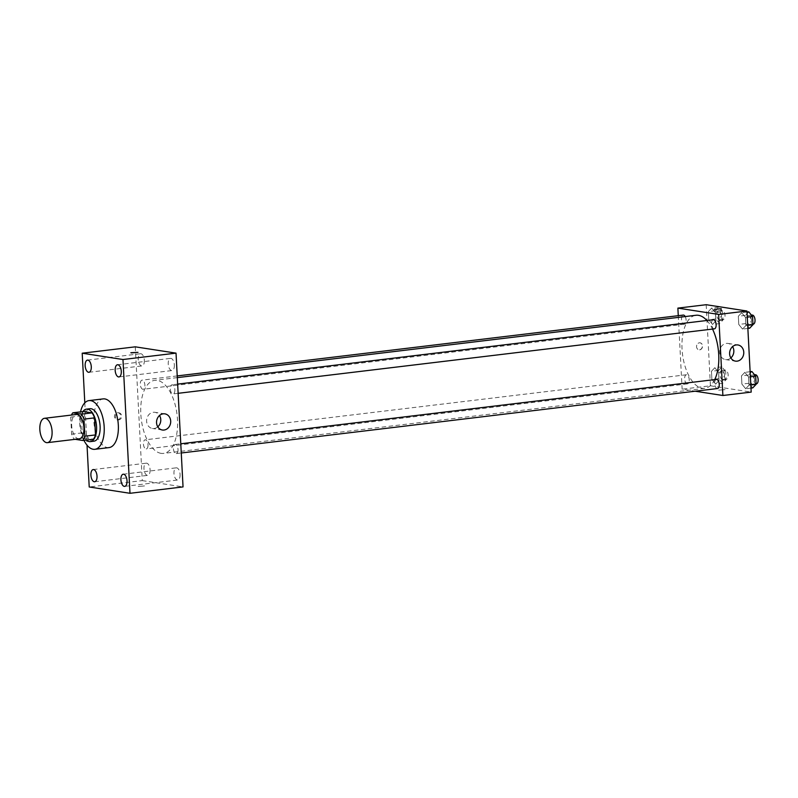<?xml version="1.0" encoding="UTF-8"?>
<svg xmlns="http://www.w3.org/2000/svg" width="798" height="798" viewBox="0 0 798 798"><rect width="100%" height="100%" fill="white"/><g stroke="black" fill="none" stroke-linecap="round" stroke-linejoin="round"><path stroke-width="0.6" stroke-dasharray="3.99 2.99" d="M79.261 438.83A12.269 6.015 83.1 0 1 78.433 438.81A12.269 6.015 83.1 0 1 71.74 426.531A12.269 6.015 83.1 0 1 76.329 414.471M70.723 417.095L71.621 434.152A15.83 7.761 83.1 0 0 74.194 439.159L84.807 437.883A15.83 7.761 83.1 0 1 82.234 432.885L81.336 415.818L70.723 417.095A15.83 7.761 83.1 0 1 71.461 415.06M74.194 439.159L75.192 439.319M82.234 432.885L71.621 434.152M84.807 437.883L93.386 439.209M81.336 415.818A15.83 7.761 83.1 0 1 83.431 411.539M82.862 411.598A16.349 8.02 -96.9 0 0 80.249 424.107A16.349 8.02 -96.9 0 0 86.284 440.067M93.895 441.184A16.349 8.02 83.1 0 1 92.797 441.164A16.349 8.02 83.1 0 1 83.79 423.688A16.349 8.02 83.1 0 1 89.994 408.716M83.96 440.346A24.529 12.03 83.1 0 1 80.538 411.878M109.017 447.598A24.529 12.03 83.1 0 1 107.371 447.568A24.529 12.03 83.1 0 1 93.974 423.02A24.529 12.03 83.1 0 1 103.161 398.89M84.807 402.85L87.022 445.174M174.343 364.935A6.135 3.002 83.1 0 1 172.019 370.551A6.135 3.002 83.1 0 1 168.308 364.826A6.135 3.002 83.1 0 1 170.563 358.372A6.135 3.002 83.1 0 1 174.343 364.935M180.079 474.391A6.135 3.002 83.1 0 1 177.755 480.007A6.135 3.002 83.1 0 1 174.044 474.271A6.135 3.002 83.1 0 1 176.298 467.828A6.135 3.002 83.1 0 1 180.079 474.391M150.084 469.743A6.135 3.002 83.1 0 1 147.75 475.359A6.135 3.002 83.1 0 1 144.039 469.633A6.135 3.002 83.1 0 1 146.293 463.179A6.135 3.002 83.1 0 1 150.084 469.743M144.338 360.297A6.135 3.002 83.1 0 1 142.014 365.913A6.135 3.002 83.1 0 1 138.303 360.177A6.135 3.002 83.1 0 1 140.558 353.733A6.135 3.002 83.1 0 1 144.338 360.297M157.775 426.84A8.179 7.062 -81.2 0 1 152.438 428.476A8.179 7.062 -81.2 0 1 146.712 419.319A8.179 7.062 -81.2 0 1 154.942 412.317A8.179 7.062 -81.2 0 1 159.53 415.489M135.271 346.831L142.273 480.605L89.216 486.98M117.366 412.716A3.581 3.092 -81.2 0 1 120.598 416.736A3.581 3.092 -81.2 0 1 114.453 416.217A3.581 3.092 -81.2 0 1 117.366 412.716M118.393 412.875A3.581 3.092 -81.2 0 1 121.625 416.895A3.581 3.092 -81.2 0 1 115.481 416.376A3.581 3.092 -81.2 0 1 118.393 412.875M142.273 480.605L183.041 486.91M144.528 485.932L137.864 486.491L144.528 485.932M137.994 352.347L130.852 352.716M174.882 389.713A4.598 2.254 83.1 0 1 173.146 393.913A4.598 2.254 83.1 0 1 172.837 393.913A4.598 2.254 83.1 0 1 170.323 389.314A4.598 2.254 83.1 0 1 172.049 384.796A4.598 2.254 83.1 0 1 174.882 389.713M148.009 444.735A4.598 2.254 83.1 0 1 146.263 448.945A4.598 2.254 83.1 0 1 145.954 448.935A4.598 2.254 83.1 0 1 143.45 444.336A4.598 2.254 83.1 0 1 145.166 439.818A4.598 2.254 83.1 0 1 148.009 444.735M142.832 389.264A4.598 2.254 83.1 0 1 140.318 384.666A4.598 2.254 83.1 0 1 142.044 380.147A4.598 2.254 83.1 0 1 144.827 384.446A4.598 2.254 83.1 0 1 143.141 389.274A4.598 2.254 83.1 0 1 142.832 389.264M178.014 449.384A4.598 2.254 83.1 0 1 176.268 453.593A4.598 2.254 83.1 0 1 173.485 449.294A4.598 2.254 83.1 0 1 175.171 444.466A4.598 2.254 83.1 0 1 175.48 444.466A4.598 2.254 83.1 0 1 178.014 449.384M161.066 453.354A36.798 18.045 83.1 0 1 140.987 416.526A36.798 18.045 83.1 0 1 154.762 380.337A36.798 18.045 83.1 0 1 177.066 414.711A36.798 18.045 83.1 0 1 163.55 453.404A36.798 18.045 83.1 0 1 161.066 453.354M714.709 379.609A36.798 18.045 83.1 0 1 704.774 388.337A36.798 18.045 83.1 0 1 702.3 388.287A36.798 18.045 83.1 0 1 682.21 351.459A36.798 18.045 83.1 0 1 695.996 315.27M706.928 320.497A36.798 18.045 83.1 0 1 712.534 329.075M716.405 379.399A4.598 2.254 -96.9 0 0 714.709 384.237A4.598 2.254 -96.9 0 0 717.502 388.526M685.213 316.567A4.598 2.254 83.1 0 1 686.071 321.375A4.598 2.254 83.1 0 1 684.365 324.207A4.598 2.254 83.1 0 1 684.056 324.207A4.598 2.254 83.1 0 1 681.552 319.609A4.598 2.254 83.1 0 1 683.268 315.08M687.188 383.878A4.598 2.254 83.1 0 1 684.674 379.279A4.598 2.254 83.1 0 1 686.4 374.761A4.598 2.254 83.1 0 1 689.183 379.05A4.598 2.254 83.1 0 1 687.497 383.878A4.598 2.254 83.1 0 1 687.188 383.878M714.37 328.856A4.598 2.254 83.1 0 1 714.06 328.846A4.598 2.254 83.1 0 1 711.557 324.247A4.598 2.254 83.1 0 1 713.272 319.729M678.27 315.689L682.13 389.185L695.178 391.21M706.18 304.706L710.429 385.783L682.13 389.185M699.647 349.863A3.581 3.092 98.8 0 0 700.006 342.781A3.581 3.092 98.8 0 0 698.908 349.843A3.581 3.092 98.8 0 0 700.006 342.781A3.581 3.092 98.8 0 0 698.908 349.843A3.581 3.092 98.8 0 0 699.647 349.863M745.472 317.345L741.691 312.696L738.34 316.237L738.768 324.437L742.549 329.085L745.901 325.534L745.472 317.345L741.691 312.696L738.34 316.237L738.768 324.437L742.549 329.085L745.901 325.534L745.472 317.345L747.267 317.135M718.599 372.377L714.818 367.728L711.467 371.269L711.896 379.459L715.676 384.107L719.028 380.566L718.599 372.377L714.818 367.728L711.467 371.269L711.896 379.459L715.676 384.107L719.028 380.566L718.599 372.377L725.671 371.519L721.891 366.871L718.539 370.422L718.968 378.611L722.749 383.259L726.1 379.718L725.671 371.519M710.429 385.783L751.197 392.097M715.467 312.706L711.686 308.058L708.335 311.599L708.764 319.789L712.544 324.437L715.896 320.896L715.467 312.706L711.686 308.058L708.335 311.599L708.764 319.789L712.544 324.437L715.896 320.896L715.467 312.706L722.549 311.848L718.769 307.2L715.407 310.751L715.846 318.941L719.626 323.589L722.978 320.038L722.549 311.848M748.604 377.015L744.823 372.367L741.472 375.918L741.901 384.107L745.681 388.756L749.033 385.205L748.604 377.015L744.823 372.367L741.472 375.918L741.901 384.107L745.681 388.756L749.033 385.205L748.604 377.015L750.389 376.806M725.063 389.633L718.39 390.192L725.063 389.633M714.729 311.34L721.392 310.781L714.729 311.34M730.838 357.953A8.179 7.062 -81.2 0 1 727.178 359.619A8.179 7.062 -81.2 0 1 725.502 359.589A8.179 7.062 -81.2 0 1 719.776 350.432A8.179 7.062 -81.2 0 1 728.005 343.429A8.179 7.062 -81.2 0 1 732.604 346.601M751.896 371.519L748.544 375.06L748.973 383.249L752.753 387.898M752.564 384.267A4.598 2.254 83.1 0 1 750.06 379.668A4.598 2.254 83.1 0 1 751.776 375.15A4.598 2.254 83.1 0 1 754.559 379.439A4.598 2.254 83.1 0 1 752.873 384.277A4.598 2.254 83.1 0 1 752.564 384.267M750.13 371.728L744.823 372.367M748.544 375.06L741.472 375.918M748.973 383.249L741.901 384.107M750.988 388.117L745.681 388.756M750.818 384.995L749.033 385.205M756.414 383.848A4.598 2.254 83.1 0 1 756.105 383.838A4.598 2.254 83.1 0 1 753.591 379.24A4.598 2.254 83.1 0 1 755.317 374.721M748.773 311.848L745.412 315.39L745.841 323.579L749.631 328.227M749.442 324.596A4.598 2.254 83.1 0 1 746.928 319.998A4.598 2.254 83.1 0 1 748.654 315.479A4.598 2.254 83.1 0 1 751.437 319.769A4.598 2.254 83.1 0 1 749.751 324.596A4.598 2.254 83.1 0 1 749.442 324.596M746.998 312.058L741.691 312.696M745.412 315.39L738.34 316.237M745.841 323.579L738.768 324.437M747.856 328.447L742.549 329.085M747.696 325.325L745.901 325.534M753.282 324.178A4.598 2.254 83.1 0 1 752.973 324.168A4.598 2.254 83.1 0 1 750.469 319.569A4.598 2.254 83.1 0 1 752.185 315.05M722.559 379.619A4.598 2.254 83.1 0 1 720.055 375.02A4.598 2.254 83.1 0 1 721.771 370.501A4.598 2.254 83.1 0 1 724.554 374.801A4.598 2.254 83.1 0 1 722.868 379.629A4.598 2.254 83.1 0 1 722.559 379.619M721.891 366.871L714.818 367.728M718.539 370.422L711.467 371.269M718.968 378.611L711.896 379.459M722.749 383.259L715.676 384.107M726.1 379.718L719.028 380.566M726.1 379.2A4.598 2.254 83.1 0 1 723.587 374.601A4.598 2.254 83.1 0 1 725.312 370.082A4.598 2.254 83.1 0 1 728.095 374.372A4.598 2.254 83.1 0 1 726.409 379.2A4.598 2.254 83.1 0 1 726.1 379.2M719.437 319.948A4.598 2.254 83.1 0 1 716.923 315.35A4.598 2.254 83.1 0 1 718.649 310.831A4.598 2.254 83.1 0 1 721.432 315.13A4.598 2.254 83.1 0 1 719.746 319.958A4.598 2.254 83.1 0 1 719.437 319.948M718.769 307.2L711.686 308.058M715.407 310.751L708.335 311.599M715.846 318.941L708.764 319.789M719.626 323.589L712.544 324.437M722.978 320.038L715.896 320.896M722.968 319.529A4.598 2.254 83.1 0 1 720.464 314.931A4.598 2.254 83.1 0 1 722.18 310.412A4.598 2.254 83.1 0 1 724.973 314.701A4.598 2.254 83.1 0 1 723.277 319.529A4.598 2.254 83.1 0 1 722.968 319.529M118.962 376.935L172.019 370.551M117.496 364.756L170.563 358.372M124.697 486.381L177.755 480.007M123.231 474.212L176.298 467.828M94.693 481.743L147.75 475.359M93.226 469.563L146.293 463.179M88.957 372.287L142.014 365.913M87.491 360.107L140.558 353.733M164.867 413.853L154.942 412.317M162.373 430.012L152.438 428.476M119.121 412.885L118.094 412.726M118.024 419.957L116.997 419.798M177.316 377.624L154.762 380.337M704.774 388.337L163.55 453.404M176.268 453.593L181.266 452.985M175.171 444.466L180.787 443.788M177.226 375.918L142.044 380.147M684.365 324.207L143.141 389.274M686.4 374.761L145.166 439.818M687.497 383.878L146.263 448.945M177.655 384.117L172.049 384.796M178.144 393.314L173.146 393.913M721.392 310.781L721.292 308.746M714.25 311.16L714.14 309.115M725.502 359.589L735.437 361.125M728.005 343.429L737.941 344.965M754.579 374.811L751.776 375.15M756.085 383.888L752.873 384.277M751.447 315.14L748.654 315.479M752.953 324.217L749.751 324.596M725.312 370.082L721.771 370.501M726.409 379.2L722.868 379.629M722.18 310.412L718.649 310.831M723.277 319.529L719.746 319.958"/><path stroke-width="1.2" d="M46.593 442.641A12.269 6.015 83.1 0 1 39.9 430.361A12.269 6.015 83.1 0 1 44.489 418.302A12.269 6.015 83.1 0 1 51.93 429.763A12.269 6.015 83.1 0 1 47.421 442.651A12.269 6.015 83.1 0 1 46.593 442.641M44.489 418.302L76.329 414.471A12.269 6.015 83.1 0 1 83.77 425.933A12.269 6.015 83.1 0 1 79.261 438.83L47.421 442.651M72.818 412.805L83.431 411.539L92.009 412.865A15.83 7.761 83.1 0 1 94.583 417.863L95.481 434.93L84.867 436.207L83.97 419.14A15.83 7.761 83.1 0 0 81.396 414.142L72.818 412.805A15.83 7.761 83.1 0 0 71.461 415.06M75.192 439.319L82.773 440.486A15.83 7.761 83.1 0 0 84.867 436.207M95.481 434.93A15.83 7.761 83.1 0 1 93.386 439.209L82.773 440.486M86.284 440.067A16.349 8.02 -96.9 0 0 90.354 441.613A16.349 8.02 -96.9 0 0 96.368 424.416A16.349 8.02 -96.9 0 0 86.453 409.135A16.349 8.02 -96.9 0 0 82.862 411.598M86.453 409.135L89.994 408.716A16.349 8.02 83.1 0 1 99.91 423.987A16.349 8.02 83.1 0 1 93.895 441.184L90.354 441.613M94.583 417.863L83.97 419.14M92.009 412.865L81.396 414.142M80.538 411.878A24.529 12.03 83.1 0 1 89.017 400.596A24.529 12.03 83.1 0 1 103.89 423.509A24.529 12.03 83.1 0 1 94.872 449.304A24.529 12.03 83.1 0 1 93.216 449.274A24.529 12.03 83.1 0 1 83.96 440.346M89.017 400.596L103.161 398.89A24.529 12.03 83.1 0 1 118.034 421.813A24.529 12.03 83.1 0 1 109.017 447.598L94.872 449.304M121.286 371.319A6.135 3.002 83.1 0 1 118.962 376.935A6.135 3.002 83.1 0 1 115.241 371.2A6.135 3.002 83.1 0 1 117.496 364.756A6.135 3.002 83.1 0 1 121.286 371.319M127.022 480.765A6.135 3.002 83.1 0 1 124.697 486.381A6.135 3.002 83.1 0 1 120.977 480.655A6.135 3.002 83.1 0 1 123.231 474.212A6.135 3.002 83.1 0 1 127.022 480.765M97.017 476.127A6.135 3.002 83.1 0 1 94.693 481.743A6.135 3.002 83.1 0 1 90.972 476.007A6.135 3.002 83.1 0 1 93.226 469.563A6.135 3.002 83.1 0 1 97.017 476.127M91.281 366.671A6.135 3.002 83.1 0 1 88.957 372.287A6.135 3.002 83.1 0 1 85.236 366.561A6.135 3.002 83.1 0 1 87.491 360.107A6.135 3.002 83.1 0 1 91.281 366.671M87.022 445.174L89.216 486.98L129.984 493.294L122.972 359.519L82.204 353.205L84.807 402.85M129.984 493.294L183.041 486.91L176.029 353.135L122.972 359.519M170.692 421.085A8.179 7.062 -81.2 0 1 162.373 430.012A8.179 7.062 -81.2 0 1 156.647 420.855A8.179 7.062 -81.2 0 1 164.867 413.853A8.179 7.062 -81.2 0 1 170.692 421.085M159.53 415.489A8.179 7.062 -81.2 0 1 160.767 419.549A8.179 7.062 -81.2 0 1 157.775 426.84M176.029 353.135L135.271 346.831L82.204 353.205M131.331 352.906L137.994 352.347L131.331 352.906M130.852 352.726L137.994 352.347M177.316 377.624L695.996 315.27A36.798 18.045 83.1 0 1 706.928 320.497M712.534 329.075A36.798 18.045 83.1 0 1 714.709 379.609M181.266 452.985L717.502 388.526A4.598 2.254 -96.9 0 0 719.217 384.008A4.598 2.254 -96.9 0 0 716.714 379.409A4.598 2.254 -96.9 0 0 716.405 379.399L180.787 443.788M177.226 375.918L683.268 315.08A4.598 2.254 83.1 0 1 685.213 316.567M177.655 384.117L713.272 319.729A4.598 2.254 83.1 0 1 716.065 324.018A4.598 2.254 83.1 0 1 714.37 328.856L178.144 393.314M695.178 391.21L722.888 395.499L718.649 314.422L677.881 308.108L678.27 315.689M722.888 395.499L751.197 392.097L746.948 311.021L706.18 304.706L677.881 308.108M746.948 311.021L718.649 314.422M737.113 361.155A8.179 7.062 -81.2 0 1 735.437 361.125A8.179 7.062 -81.2 0 1 729.711 351.968A8.179 7.062 -81.2 0 1 737.941 344.965A8.179 7.062 -81.2 0 1 743.766 353.165A8.179 7.062 -81.2 0 1 737.113 361.155M714.619 309.305L721.292 308.746L714.619 309.305M732.604 346.601A8.179 7.062 -81.2 0 1 730.838 357.953M750.988 388.117L752.753 387.898L756.105 384.357L755.676 376.167L751.896 371.519L750.13 371.728M756.105 384.357L750.818 384.995M755.676 376.167L750.389 376.806M754.579 374.811L755.317 374.721A4.598 2.254 83.1 0 1 758.1 379.02A4.598 2.254 83.1 0 1 756.414 383.848L756.085 383.888M747.856 328.447L749.631 328.227L752.983 324.686L752.554 316.497L748.773 311.848L746.998 312.058M752.983 324.686L747.696 325.325M752.554 316.497L747.267 317.135M751.447 315.14L752.185 315.05A4.598 2.254 83.1 0 1 754.968 319.35A4.598 2.254 83.1 0 1 753.282 324.178L752.953 324.217"/></g></svg>
